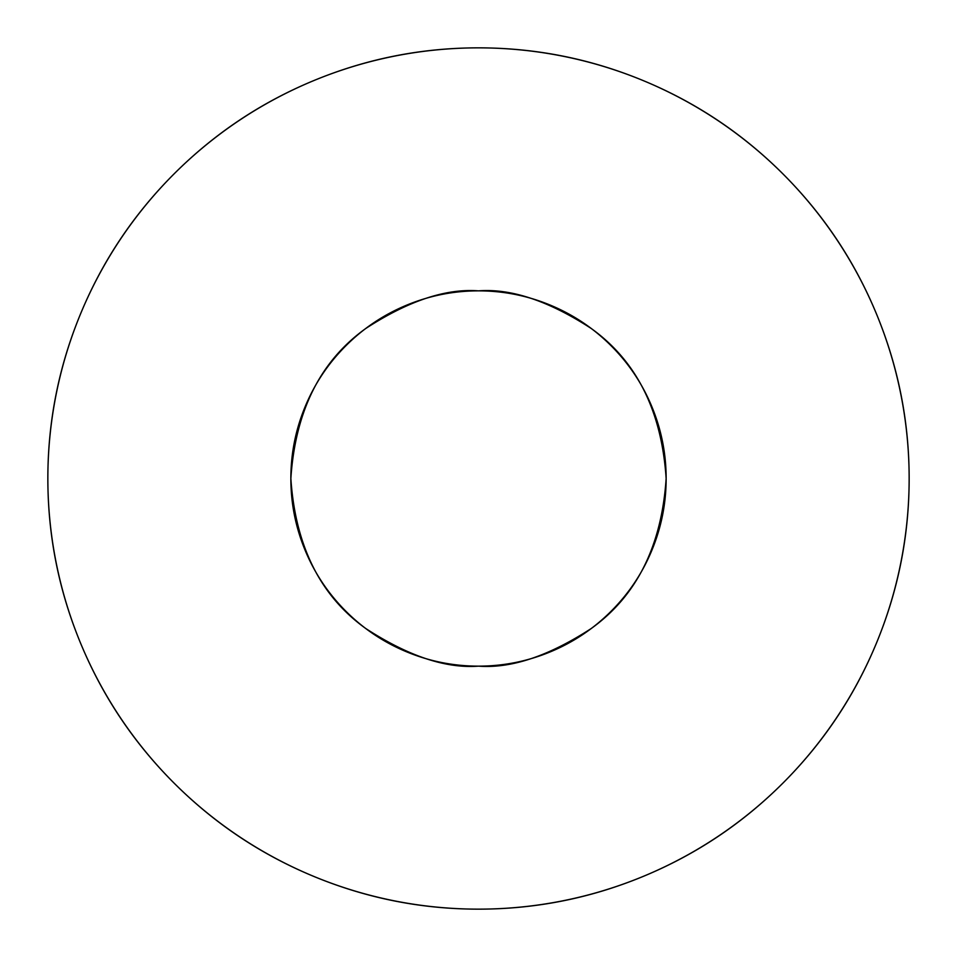 <?xml version="1.0" encoding="UTF-8"?>
<svg xmlns="http://www.w3.org/2000/svg" width="957" height="957" viewBox="0 0 957 957"><rect width="100%" height="100%" fill="white"/><g stroke="black" fill="none" stroke-linecap="round" stroke-linejoin="round"><path stroke-width="1.44" d="M345.824 611.176C363.409 628.773 383.709 642.338 406.689 651.861C429.681 661.383 453.618 666.144 478.5 666.144C445.89 668.644 408.352 656.131 365.921 628.617C320.38 596.032 295.354 545.992 290.856 478.5C295.354 411.008 320.38 360.968 365.921 328.383C408.352 300.869 445.89 288.356 478.5 290.856C503.382 290.856 527.319 295.617 550.311 305.139C573.291 314.662 593.591 328.227 611.176 345.824C628.773 363.409 642.338 383.709 651.861 406.689C661.383 429.681 666.144 453.618 666.144 478.5C666.144 503.382 661.383 527.319 651.861 550.311C642.338 573.291 628.773 593.591 611.176 611.176C593.591 628.773 573.291 642.338 550.311 651.861C527.319 661.383 503.382 666.144 478.5 666.144C453.618 666.144 429.681 661.383 406.689 651.861C383.709 642.338 363.409 628.773 345.824 611.176C328.227 593.591 314.662 573.291 305.139 550.311C295.617 527.319 290.856 503.382 290.856 478.5C290.856 453.618 295.617 429.681 305.139 406.689C314.662 383.709 328.227 363.409 345.824 345.824C363.409 328.227 383.709 314.662 406.689 305.139C429.681 295.617 453.618 290.856 478.5 290.856C511.11 288.356 548.648 300.869 591.079 328.383C636.62 360.968 661.646 411.008 666.144 478.5C661.646 545.992 636.62 596.032 591.079 628.617C548.648 656.131 511.11 668.644 478.5 666.144C503.382 666.144 527.319 661.383 550.311 651.861M478.5 47.85A430.65 430.65 0 0 1 909.15 478.5A430.65 430.65 0 0 1 478.5 909.15A430.65 430.65 0 0 0 909.15 478.5A430.65 430.65 0 0 0 478.5 47.85A430.65 430.65 0 0 0 47.85 478.5A430.65 430.65 0 0 0 478.5 909.15A430.65 430.65 0 0 1 47.85 478.5A430.65 430.65 0 0 1 478.5 47.85C421.391 47.85 366.459 58.772 313.693 80.627C260.938 102.483 214.368 133.609 173.983 173.983C133.609 214.368 102.483 260.938 80.627 313.693C58.772 366.459 47.85 421.391 47.85 478.5C47.85 535.609 58.772 590.541 80.627 643.307C102.483 696.062 133.609 742.632 173.983 783.017C214.368 823.391 260.938 854.517 313.693 876.373C366.459 898.228 421.391 909.15 478.5 909.15C535.609 909.15 590.541 898.228 643.307 876.373C696.062 854.517 742.632 823.391 783.017 783.017C823.391 742.632 854.517 696.062 876.373 643.307C898.228 590.541 909.15 535.609 909.15 478.5C909.15 421.391 898.228 366.459 876.373 313.693C854.517 260.938 823.391 214.368 783.017 173.983C742.632 133.609 696.062 102.483 643.307 80.627C590.541 58.772 535.609 47.85 478.5 47.85M651.861 550.311C661.383 527.319 666.144 503.382 666.144 478.5M651.861 406.689C642.338 383.709 628.773 363.409 611.176 345.824"/></g></svg>

